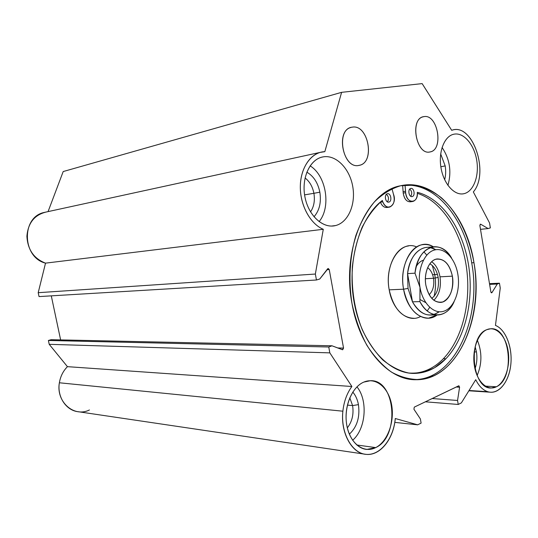 <?xml version="1.0" encoding="UTF-8"?>
<svg xmlns="http://www.w3.org/2000/svg" width="538" height="538" viewBox="0 0 538 538"><rect width="100%" height="100%" fill="white"/><g stroke="black" fill="none" stroke-linecap="round" stroke-linejoin="round"><path stroke-width="0.81" d="M444.664 179.726C445.8 175.415 445.975 170.815 445.182 165.926L440.844 166.746L445.182 165.926C445.975 170.815 445.8 175.415 444.664 179.726M474.987 368.893C476.89 363.506 477.374 357.797 476.426 351.758L474.153 352.141L476.426 351.758C477.374 357.797 476.89 363.506 474.987 368.893M314.004 216.787C319.458 210.519 321.401 202.322 319.848 192.187L313.903 193.303C315.08 200.546 313.957 206.733 310.534 211.885C313.957 206.733 315.08 200.546 313.903 193.303L304.589 194.87L313.903 193.303C312.565 186.592 309.619 181.481 305.059 177.964C309.619 181.481 312.565 186.592 313.903 193.303L319.848 192.187C321.401 202.322 319.458 210.519 314.004 216.787M349.357 434.179C357.071 426.97 360.097 417.118 358.436 404.63L352.598 405.591C353.89 414.273 352.128 421.698 347.326 427.858C352.128 421.698 353.89 414.273 352.598 405.591L347.42 405.114L352.598 405.591L349.794 397.817L352.598 405.591L358.436 404.63C360.097 417.118 357.071 426.97 349.357 434.179M89.416 409.969C74.049 417.784 55.811 401.819 59.375 382.774C60.438 376.398 63.128 371.025 67.445 366.66C63.128 371.025 60.438 376.398 59.375 382.774L342.874 411.2C343.95 401.456 346.956 393.224 351.886 386.499L67.445 366.66L49.214 344.32L67.445 366.66L351.886 386.499L329.834 352.867L49.214 344.32L48.393 340.473L49.214 344.32L329.834 352.867L328.758 346.997L48.393 340.473L51.13 339.693L48.393 340.473L328.758 346.997L331.98 345.793L51.13 339.693L331.98 345.793L342.672 349.767L343.547 348.099L337.716 347.958L343.547 348.099L329.236 269.531L326.963 269.693L329.236 269.531L328.18 268.469L319.74 279.02L316.452 280.002L39.032 296.586L38.205 292.692L39.032 296.586L316.452 280.002L315.355 274.044L38.205 292.692L45.522 263.143L38.205 292.692L315.355 274.044L323.277 229.289L45.522 263.143C33.901 258.657 27.694 249.706 26.9 236.29C28.03 223.021 34.425 214.938 46.08 212.046L44.015 212.497C21.049 217.218 22.186 257.527 45.522 263.143L323.277 229.289C311.011 224.252 301.038 207.164 300.365 189.268C299.619 171.373 308.261 155.697 320.15 152.402L324.831 151.662L341.61 92.334L63.202 171.548L341.61 92.334L422.155 83.619L451.698 130.31L452.384 130.109C473.07 123.263 489.513 173.303 473.339 191.938L489.553 222.981L490.36 227.89L488.134 228.563L480.495 229.336L488.134 228.563L480.663 224.205L480.131 224.259L480.663 224.205L479.856 225.449L490.871 292L491.577 292.867L491.974 292.585L491.113 292.611L491.974 292.585L497.267 284.024L489.607 284.367L497.267 284.024L499.452 283.203L489.486 283.654L499.452 283.203L500.253 288.052L495.451 325.416C505.189 329.182 512.055 345.699 511.006 362.188C510.058 378.698 501.268 392.431 491.16 392.256L469.049 390.487L487.758 391.711C482.949 390.144 478.941 386.143 475.74 379.7L461.355 402.895L458.235 404.462L457.556 400.474L459.587 387.219L458.901 385.773L414.287 407.125L413.93 409.223L420.38 418.947L421.113 423.103L417.676 424.825L395.269 418.51C393.729 438.726 380.265 455.968 366.156 454.368C351.892 453.655 340.359 432.821 342.874 411.2L59.375 382.774C56.914 396.896 66.356 410.85 78.642 411.772L366.156 454.368M350.722 127.526L350.958 127.452C335.154 131.178 343.412 169.51 359.014 165.388L359.559 165.267C375.45 162.133 368.221 123.989 352.249 127.163C368.564 123.962 375.423 163.169 359.014 165.388C342.565 169.605 335.228 128.656 352.249 127.163M423.984 116.625L423.05 116.827C409.452 119.813 416.58 155.543 429.97 151.951L430.366 151.864C443.985 149.308 437.636 113.848 423.984 116.625C437.885 113.827 443.971 150.122 429.97 151.951C415.968 155.61 409.492 117.829 423.984 116.625M420.514 316.519C408.349 323.479 392.538 310.614 389.196 289.834C393.5 308.361 401.832 317.857 414.199 318.321M427.199 310.937L429.714 307.332L427.199 310.937M434.085 296.357C435.753 289.31 435.975 282.046 434.738 274.575L432.592 274.703L434.738 274.575C435.975 282.046 435.753 289.31 434.085 296.357M375.685 447.603L356.802 444.987L375.685 447.603C400.185 436.795 395.632 379.297 370.393 380.709L363.849 382.081C353.318 386.459 345.369 402.599 346.109 418.941C346.768 435.303 355.995 448.625 366.781 449.425L375.685 447.603C363.89 453.776 350.083 443.689 346.855 425.619C343.452 407.629 351.717 387.017 363.849 382.081C375.934 376.869 388.678 387.71 391.624 404.805C394.737 421.819 387.542 441.685 375.685 447.603M335.577 225.556L331.522 226.061L335.577 225.556C348.247 222.463 355.988 204.258 352.726 186.417C349.646 168.542 336.095 154.567 323.17 156.867L321.495 157.244C309.216 160.465 301.341 178.885 304.959 197.029C308.422 215.22 322.336 228.28 334.629 225.758L335.577 225.556C322.961 228.919 308.247 215.449 304.864 196.504C301.287 177.594 310.197 158.878 323.17 156.867C336.095 154.567 349.646 168.542 352.726 186.417C355.988 204.258 348.247 222.463 335.577 225.556M321.946 157.123L323.17 156.867M496.379 386.775L485.276 386.116L496.379 386.775C515.491 378.53 510.313 326.465 490.569 328.779L486.856 329.653C467.515 336.048 471.604 389.586 491.315 387.999L496.379 386.775C487.509 391.435 477.051 381.973 474.469 366.284C471.759 350.655 477.757 333.345 486.856 329.653C495.922 325.732 505.693 335.705 508.08 350.655C510.596 365.544 505.29 382.343 496.379 386.775M453.601 134.271L453.352 134.332C444.072 136.605 438.221 152.321 441.073 168.159C443.796 184.016 454.422 195.738 463.669 193.747L464.193 193.633C473.662 191.34 479.338 175.805 476.722 160.29C474.234 144.749 463.911 132.402 454.28 134.13C463.911 132.402 474.234 144.749 476.722 160.29C479.338 175.805 473.662 191.34 464.193 193.633C454.771 196.162 443.702 184.164 441.012 167.816C438.181 151.501 444.61 135.616 454.28 134.13M411.435 201.468C407.205 202.51 404.462 199.706 403.204 193.061L402.653 185.59L400.709 185.738L405.067 185.2C436.325 183.196 464.872 219.134 471.705 262.84L473.958 262.685C466.735 215.577 434.079 177.957 400.675 185.744C367.05 191.192 341.213 248.65 352.027 303.721C359.7 348.456 388.651 380.561 416.103 379.714C456.87 380.44 484.335 318.267 473.958 262.685L471.705 262.84C482.075 318.288 454.583 380.312 413.816 379.586L412.673 379.566C453.964 381.469 482.223 318.859 471.705 262.84C464.872 219.134 436.325 183.196 405.067 185.2L402.653 185.59L403.204 193.061L405.625 192.698L405.565 191.266L403.15 191.636L405.565 191.266L405.067 185.2L405.625 192.698L403.204 193.061C404.193 198.959 406.614 201.871 410.46 201.804L412.458 201.521M410.797 188.441C407.461 188.986 408.867 197.453 412.148 196.572L412.195 196.558C415.524 195.973 414.099 187.533 410.817 188.434L410.797 188.441C414.078 187.493 415.538 195.973 412.195 196.558C408.907 197.547 407.427 188.993 410.797 188.441M387.407 193.747C383.89 194.332 385.356 203.021 388.806 202.093L388.86 202.086C392.37 201.461 390.884 192.799 387.427 193.747L387.407 193.747C390.87 192.759 392.384 201.454 388.86 202.086C385.396 203.122 383.856 194.346 387.407 193.747M388.1 207.137C384.926 208.206 382.35 206.558 380.373 202.187L382.794 201.837L382.35 200.459C359.25 217.91 346.425 262.631 354.394 303.728C362.209 344.892 388.772 373.923 414.421 373.419C426.157 373.143 436.627 368.261 445.841 358.785C465.592 338.173 474.294 299.437 468.383 263.956C462.458 228.495 442.081 198.488 417.293 192.308C417.481 197.345 416.009 200.398 412.881 201.461C409.035 201.535 406.614 198.609 405.625 192.698C406.439 204.4 418.658 203.801 417.293 192.308C442.081 198.488 462.458 228.495 468.383 263.956C474.294 299.437 465.592 338.173 445.841 358.785L443.386 358.705L445.841 358.785L434.59 367.723C426.358 371.819 417.744 373.587 408.745 373.029C399.714 371.052 391.025 366.647 382.679 359.814C374.751 351.657 367.918 341.569 362.182 329.552C354.495 309.922 351.22 288.946 352.356 266.626C354.011 252.362 357.272 239.235 362.141 227.244C367.817 216.242 374.549 207.318 382.35 200.459L382.794 201.837L380.373 202.187C382.034 206.02 384.293 207.769 387.145 207.453L389.095 207.184M417.347 193.35C441.503 200.936 460.864 231.01 466.244 265.9C471.597 300.816 462.808 338.503 443.386 358.705C434.173 368.153 423.695 373.022 411.967 373.298L411.045 373.291C423.13 373.278 433.91 368.416 443.386 358.705C462.808 338.503 471.597 300.816 466.244 265.9C460.864 231.01 441.503 200.936 417.347 193.35M393.412 194.05C395.201 200.788 393.917 205.146 389.566 207.117C386.714 207.439 384.455 205.677 382.794 201.837C386.741 212.853 397.764 204.554 393.412 194.05L391.967 188.677L393.412 194.05M386.385 194.332C388.772 196.545 389.122 199.053 387.434 201.864C389.122 199.053 388.772 196.545 386.385 194.332M409.768 189.067C411.953 191.198 412.29 193.613 410.776 196.303C412.29 193.613 411.953 191.198 409.768 189.067M408.45 245.96C395.134 247.319 385.208 269.175 389.196 289.834C384.065 264.145 400.649 239.464 416.641 246.942M423.89 251.797L426.789 255.113L423.89 251.797M432.35 265.55L434.738 274.575L432.35 265.55M442.068 147.459C449.822 159.127 451.772 171.763 447.919 185.368C451.772 171.763 449.822 159.127 442.068 147.459M440.676 153.935L445.182 165.926L440.676 153.935M477.361 340.231C482.156 352.114 482.075 363.883 477.119 375.544C482.075 363.883 482.156 352.114 477.361 340.231M475.148 346.707L476.426 351.758L475.148 346.707M310.11 165.865C326.324 175.664 331.327 207.224 319.074 221.622C331.327 207.224 326.324 175.664 310.11 165.865M306.808 172.153C313.56 176.06 317.904 182.738 319.848 192.187C317.904 182.738 313.56 176.06 306.808 172.153M356.956 386.856C368.14 400.272 365.927 429.015 352.625 440.252C365.927 429.015 368.14 400.272 356.956 386.856M352.793 392.081C355.605 395.369 357.481 399.559 358.436 404.63C357.481 399.559 355.605 395.369 352.793 392.081M63.202 171.548L48.064 211.616L63.202 171.548M51.292 295.853L60.626 339.902L51.292 295.853M394.791 422.377L417.676 424.825L394.791 422.377M456.217 387.01L459.587 387.219L456.217 387.01M432.196 398.53L457.556 400.474L432.196 398.53M425.37 401.805L458.235 404.462L425.37 401.805M451.698 130.31L422.155 83.619L341.61 92.334L324.831 151.662C311.731 151.985 300.715 166.854 300.332 185.825C299.848 204.776 310.17 223.949 323.277 229.289L315.355 274.044L316.452 280.002L319.74 279.02L327.655 268.792L329.236 269.531L343.547 348.099L342.41 349.727L331.98 345.793L328.758 346.997L329.834 352.867L351.886 386.499C346.956 393.224 343.95 401.456 342.874 411.2C340.574 432.794 351.818 453.231 366.022 454.354C380.198 455.794 393.54 438.806 395.269 418.51L417.676 424.825L421.113 423.103L420.38 418.947L413.93 409.223L414.287 407.125L458.692 385.82L459.587 387.219L457.556 400.474L458.235 404.462L461.355 402.895L475.74 379.7C478.941 386.143 482.949 390.144 487.758 391.711C498.37 395.033 508.928 382.289 510.764 364.972C512.748 347.709 505.787 329.384 495.451 325.416L500.253 288.052L499.452 283.203L497.267 284.024L491.974 292.585L490.871 292L479.856 225.449L480.663 224.205L488.134 228.563L490.36 227.89L489.553 222.981L473.339 191.938C489.795 172.987 472.505 122.153 451.698 130.31M352.027 303.721C348.375 280.5 349.74 256.592 355.826 235.651C360.668 222.396 366.869 211.125 374.428 201.837C382.565 193.929 391.301 188.569 400.642 185.751L414.737 185.119C424.105 187.056 432.976 191.259 441.362 197.735C457.475 212.342 469.143 236.054 473.958 262.685C481.947 309.7 464.973 361.381 433.554 375.874L419.822 379.552C410.252 379.68 400.77 377.185 391.375 372.047C382.262 365.41 374.058 356.438 366.775 345.127C360.252 332.686 355.336 318.879 352.027 303.721M408.033 288.422L403.587 289.209C407.152 311.832 424.865 324.683 437.145 314.959L428.631 318.166C416.264 317.696 407.918 308.039 403.587 289.209L389.196 289.834L403.587 289.209C399.566 268.206 409.479 246.007 422.781 244.649C426.365 244.138 429.875 244.851 433.305 246.787C416.93 235.987 398.066 261.475 403.587 289.209L408.033 288.422L412.471 301.825L408.033 288.422L407.562 273.627L408.033 288.422M433.971 314.515L439.223 311.791C429.304 318.2 420.386 314.878 412.471 301.825L407.562 273.627L412.471 301.825L419.922 301.603L419.976 287.299L415 273.169L407.562 273.627L415 273.169L419.976 287.299C416.997 270.607 423.863 253.042 434.119 250.109C444.341 246.922 455.242 258.368 457.845 274.266L457.845 274.266C460.589 290.116 454.549 307.191 444.516 310.971C434.522 314.992 422.794 304.037 419.976 287.299L419.922 301.603C428.799 319.511 447.004 318.805 454.126 301.67C450.326 309.774 445.121 314.199 438.497 314.938C431.167 315.194 424.98 310.749 419.922 301.603L412.471 301.825C417.522 310.89 423.709 315.295 431.039 315.046L438.497 314.938M432.592 274.703L437.461 274.42L432.592 274.703M425.874 285.268C428.409 296.492 433.332 302.208 440.642 302.417C448.847 302.006 454.704 288.597 452.377 276.149L440.003 276.835C441.348 287.023 439.297 294.831 433.843 300.271C439.297 294.831 441.348 287.023 440.003 276.835C438.699 269.881 435.928 264.831 431.678 261.697C435.928 264.831 438.699 269.881 440.003 276.835L452.377 276.149C449.849 264.696 444.785 258.96 437.186 258.953C429.317 259.639 423.527 272.833 425.874 285.268C423.816 273.681 428.53 261.434 435.686 259.289C443.897 258.139 449.459 263.761 452.377 276.149C453.736 289.041 450.595 297.622 442.962 301.892C434.731 303.526 429.035 297.985 425.874 285.268M425.773 302.625L420.205 299.632L425.773 302.625M431.772 298.382C437.219 294.057 439.351 287.077 438.161 277.46L433.52 278.281C434.469 285.456 433.009 290.944 429.156 294.737C433.009 290.944 434.469 285.456 433.52 278.281L425.383 278.724L433.52 278.281C432.599 273.385 430.635 269.847 427.636 267.662C430.635 269.847 432.599 273.385 433.52 278.281L438.161 277.46C436.863 270.749 434.092 266.189 429.835 263.781C434.092 266.189 436.863 270.749 438.161 277.46C439.351 287.077 437.219 294.057 431.772 298.382M451.671 258.247C440.756 237.91 417.353 246.209 415 273.169C417.313 257.843 423.339 249.054 433.077 246.821C440.326 246.101 446.52 249.908 451.671 258.247M433.077 246.821L425.666 247.473C415.921 249.699 409.882 258.415 407.562 273.627C409.472 253.6 424.011 241.912 435.733 249.726L430.212 247.561M423.399 260.184C420.521 261.091 418.107 263.25 416.163 266.653C418.107 263.25 420.521 261.091 423.399 260.184M419.976 287.299C422.794 304.037 434.522 314.992 444.516 310.971C454.549 307.191 460.589 290.116 457.845 274.266C455.242 258.368 444.341 246.922 434.119 250.109C423.863 253.042 416.997 270.607 419.976 287.299M468.86 390.79L489.95 392.175M490.259 387.932L491.315 387.999M416.103 379.714L413.816 379.586M411.967 373.298L414.421 373.419M430.366 151.864L429.606 152.005M359.559 165.267L358.51 165.469M44.015 212.497L320.15 152.402M451.664 130.257L452.384 130.109"/></g></svg>
